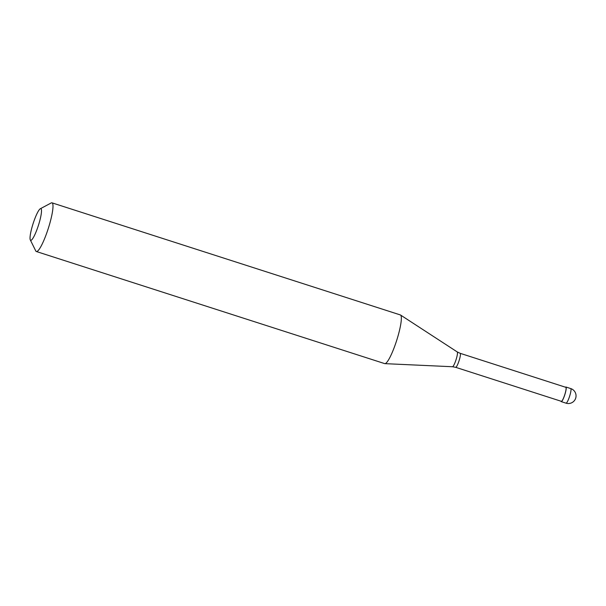 <?xml version="1.0" encoding="UTF-8"?>
<svg xmlns="http://www.w3.org/2000/svg" width="606" height="606" viewBox="0 0 606 606"><rect width="100%" height="100%" fill="white"/><g stroke="black" fill="none" stroke-linecap="round" stroke-linejoin="round"><path stroke-width="0.91" d="M566.034 403.164A7.673 7.673 0 0 0 575.7 398.157A7.673 7.673 0 0 0 570.731 388.567A7.673 1.295 -72.2 0 1 569.716 395.93A7.673 1.295 107.8 0 1 566.034 403.164L561.232 401.627A7.673 1.295 107.8 0 0 564.921 394.385A7.673 1.295 -72.2 0 0 565.928 387.022A7.673 1.295 -72.2 0 0 565.481 387.211M561.232 401.627A7.673 1.295 107.8 0 1 560.982 401.202M460.151 353.313A7.348 1.242 -72.2 0 1 459.181 360.373A7.348 1.242 107.8 0 1 455.651 367.312L561.33 401.316A7.348 1.242 107.8 0 0 564.86 394.385A7.348 1.242 -72.2 0 0 565.837 387.325L460.151 353.313L457.235 351.927L400.536 315.022A25.566 4.31 -72.2 0 0 400.361 314.938L52.002 202.836A25.566 4.31 -72.2 0 0 51.184 202.965L40.329 208.737A16.62 2.803 -72.2 0 0 32.875 224.334A16.62 2.803 107.8 0 0 30.3 239.908L35.754 250.929A25.566 4.31 107.8 0 0 36.337 251.513A25.566 4.31 107.8 0 0 48.624 227.386A25.566 4.31 -72.2 0 0 52.002 202.836M457.235 351.927A7.787 1.31 -72.2 0 1 456.151 359.381A7.787 1.31 107.8 0 1 452.47 366.736L384.886 363.645A25.566 4.31 107.8 0 0 396.975 339.489A25.566 4.31 -72.2 0 0 400.536 315.022M30.3 239.908A16.62 2.803 107.8 0 0 38.663 224.606A16.62 2.803 -72.2 0 0 40.329 208.737M384.886 363.645A25.566 4.31 107.8 0 1 384.696 363.615L36.337 251.513M570.731 388.567L565.928 387.022M455.651 367.312L452.47 366.736"/></g></svg>
